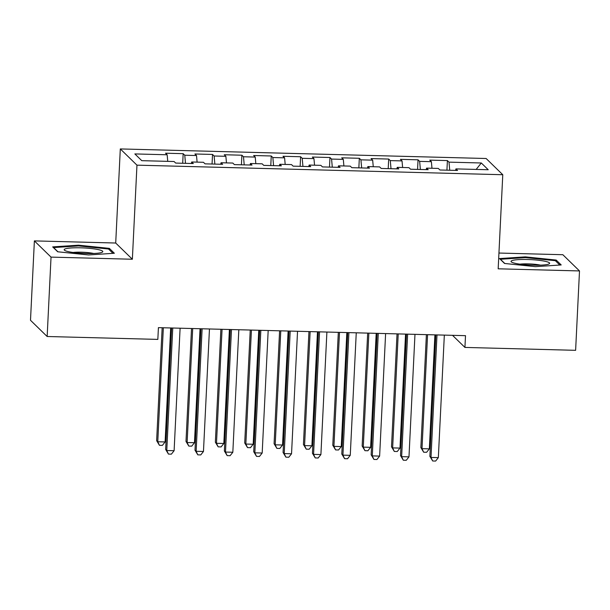 <?xml version="1.0" encoding="UTF-8"?>
<svg xmlns="http://www.w3.org/2000/svg" width="610" height="610" viewBox="0 0 610 610"><rect width="100%" height="100%" fill="white"/><g stroke="black" fill="none" stroke-linecap="round" stroke-linejoin="round"><path stroke-width="0.91" d="M34.381 240.897L51.034 257.115L132.362 259.242L115.709 243.024L34.381 240.897L30.5 320.281L47.153 336.506L157.837 339.396L158.417 327.639L465.506 335.668L464.934 347.425L575.619 350.323L579.5 270.939L562.847 254.713L498.95 253.043M115.709 243.024L120.307 148.931L486.124 158.501L502.777 174.727L136.96 165.157L120.307 148.931M476.166 169.42L481.298 162.984L448.998 162.138L447.404 160.582L429.783 160.125L431.384 161.68L419.642 161.375L418.041 159.812L400.427 159.355L402.028 160.91L390.286 160.605L388.684 159.05L371.071 158.585L372.664 160.14L360.922 159.835L359.328 158.28L341.707 157.822L343.308 159.378L331.565 159.065L329.964 157.51L312.35 157.052L313.952 158.608L302.202 158.303L300.608 156.747L282.994 156.282L284.588 157.837L272.845 157.532L271.252 155.977L253.63 155.512L255.232 157.075L243.489 156.762L241.888 155.207L224.274 154.749L225.868 156.305L214.125 156L212.532 154.444L194.918 153.979L196.512 155.535L184.769 155.23L183.168 153.674L165.554 153.209L167.155 154.772L167.75 161.353M481.298 162.984L488.229 169.74L455.929 168.894L455.578 170.396M167.155 154.772L134.856 153.926L141.787 160.674L174.086 161.52L175.68 163.076L193.301 163.541L191.7 161.986L203.443 162.29L205.044 163.846L222.658 164.303L221.056 162.748L232.806 163.061L234.4 164.616L252.014 165.074L250.42 163.518L262.163 163.823L263.764 165.379L281.378 165.844L279.776 164.288L291.519 164.593L293.12 166.149L310.734 166.614L309.14 165.051L320.883 165.363L322.476 166.919L340.098 167.376L338.497 165.821L350.239 166.126L351.84 167.681L369.454 168.147L367.853 166.591L379.595 166.896L381.197 168.451L398.81 168.917L397.217 167.353L408.959 167.666L410.553 169.222L428.174 169.679L426.573 168.124L438.315 168.429L439.917 169.992L457.53 170.449L455.929 168.894M184.769 155.23L185.501 163.335M196.512 155.535L197.106 162.123M214.125 156L214.865 164.105M225.868 156.305L226.47 162.893M191.7 161.986L191.342 163.488M243.489 156.762L244.221 164.868M255.232 157.075L255.826 163.663M221.056 162.748L220.706 164.258M272.845 157.532L273.577 165.638M284.588 157.837L285.19 164.425M250.42 163.518L250.062 165.02M302.202 158.303L302.941 166.408M313.952 158.608L314.546 165.196M279.776 164.288L279.418 165.79M331.565 159.065L332.298 167.171M343.308 159.378L343.903 165.966M309.14 165.051L308.782 166.56M360.922 159.835L361.661 167.941M372.664 160.14L373.267 166.728M338.497 165.821L338.138 167.331M390.286 160.605L391.018 168.711M402.028 160.91L402.623 167.498M367.853 166.591L367.494 168.093M419.642 161.375L420.374 169.481M431.384 161.68L431.979 168.268M397.217 167.353L396.858 168.863M448.998 162.138L449.738 170.243M426.573 168.124L426.215 169.633M51.034 257.115L47.153 336.506M502.777 174.727L498.172 268.812L579.5 270.939M132.362 259.242L136.96 165.157M452.513 335.325L464.934 347.425M504.539 263.459L535.382 266.646L561.2 264.946L556.19 260.058L525.347 256.871L499.521 258.571L504.539 263.459M114.36 253.257L109.343 248.369L78.507 245.189L52.681 246.89L57.698 251.777L88.534 254.957L114.36 253.257M447.404 160.582L446.932 170.175M418.041 159.812L417.575 169.405M388.684 159.05L388.212 168.634M359.328 158.28L358.855 167.872M329.964 157.51L329.499 167.102M300.608 156.747L300.135 166.332M271.252 155.977L270.779 165.562M241.888 155.207L241.423 164.799M212.532 154.444L212.059 164.029M183.168 153.674L182.703 163.259M525.309 257.626L525.347 256.871M556.122 261.438L556.19 260.058M109.274 249.757L109.343 248.369M78.469 245.937L78.507 245.189M435.814 334.89L429.875 456.341L431.003 457.439L436.989 334.921M438.338 457.63L435.616 461.068L432.681 460.985L431.003 457.439L438.338 457.63L444.332 335.111M432.681 460.985L429.875 456.341M426.398 334.646L420.87 447.572L421.998 448.67L429.341 448.861L434.915 334.867M427.572 334.676L421.998 448.67L423.675 452.216L420.87 447.572M429.341 448.861L426.611 452.292L423.675 452.216M406.458 334.127L400.518 455.571L401.639 456.669L407.632 334.158M408.982 456.859L406.252 460.298L403.317 460.222L401.639 456.669L408.982 456.859L414.975 334.349M403.317 460.222L400.518 455.571M377.094 333.357L371.154 454.808L372.283 455.899L378.276 333.388M379.626 456.097L376.896 459.528L373.96 459.452L372.283 455.899L379.626 456.097L385.611 333.579M373.96 459.452L371.154 454.808M397.034 333.876L391.513 446.802L392.642 447.9L399.977 448.091L405.551 334.097M398.216 333.906L392.642 447.9L394.319 451.453L391.513 446.802M399.977 448.091L397.255 451.53L394.319 451.453M367.677 333.113L362.157 446.032L363.278 447.13L370.621 447.321L376.195 333.334M368.852 333.144L363.278 447.13L364.955 450.683L362.157 446.032M370.621 447.321L367.891 450.759L364.955 450.683M515.275 263.337A19.329 2.737 2.8 0 0 534.345 265.22A19.329 2.737 2.8 0 0 549.008 263.939A19.329 2.737 2.8 0 0 545.401 261.354A19.329 2.737 2.8 0 0 521.771 259.479A19.329 2.737 2.8 0 0 511.599 262.109A19.329 2.737 2.8 0 0 515.275 263.337M540.551 265.167A13.229 1.876 2.8 0 0 540.475 265.144A13.229 1.876 2.8 0 0 519.895 264.153M504.79 263.489L500.452 259.265L525.477 257.611L555.352 260.699L559.805 265.037M68.427 251.655A19.329 2.737 2.8 0 0 87.497 253.539A19.329 2.737 2.8 0 0 102.16 252.258A19.329 2.737 2.8 0 0 98.553 249.665A19.329 2.737 2.8 0 0 74.923 247.797A19.329 2.737 2.8 0 0 64.751 250.428A19.329 2.737 2.8 0 0 68.427 251.655M93.704 253.478A13.229 1.876 2.8 0 0 93.635 253.463A13.229 1.876 2.8 0 0 73.047 252.471M57.95 251.8L53.611 247.576L78.629 245.929L108.511 249.01L112.964 253.348M347.738 332.587L341.798 454.038L342.927 455.136L348.912 332.618M350.262 455.327L347.54 458.758L344.604 458.682L342.927 455.136L350.262 455.327L356.255 332.808M344.604 458.682L341.798 454.038M318.382 331.817L312.442 453.268L313.563 454.366L319.556 331.848M320.906 454.557L318.176 457.996L315.24 457.919L313.563 454.366L320.906 454.557L326.899 332.046M315.24 457.919L312.442 453.268M338.321 332.343L332.793 445.269L333.922 446.367L341.257 446.558L346.838 332.564M339.495 332.374L333.922 446.367L335.599 449.913L332.793 445.269M341.257 446.558L338.535 449.989L335.599 449.913M308.957 331.573L303.437 444.499L304.565 445.597L311.901 445.788L317.474 331.794M310.139 331.604L304.565 445.597L306.243 449.151L303.437 444.499M311.901 445.788L309.178 449.227L306.243 449.151M289.018 331.055L283.078 452.506L284.207 453.596L290.2 331.085M291.542 453.787L288.82 457.225L285.884 457.149L284.207 453.596L291.542 453.787L297.535 331.276M285.884 457.149L283.078 452.506M279.601 330.803L274.081 443.729L275.202 444.827L282.544 445.018L288.118 331.032M280.775 330.833L275.202 444.827L276.879 448.38L274.081 443.729M282.544 445.018L279.815 448.457L276.879 448.38M259.662 330.284L253.722 451.736L254.843 452.833L260.836 330.315M262.186 453.024L259.463 456.455L256.52 456.379L254.843 452.833L262.186 453.024L268.179 330.506M256.52 456.379L253.722 451.736M250.245 330.04L244.717 442.967L245.845 444.057L253.18 444.255L258.762 330.262M251.419 330.071L245.845 444.057L247.523 447.61L244.717 442.967M253.18 444.255L250.458 447.687L247.523 447.61M230.305 329.514L224.366 450.965L225.487 452.063L231.48 329.545M232.829 452.254L230.1 455.693L227.164 455.617L225.487 452.063L232.829 452.254L238.823 329.743M227.164 455.617L224.366 450.965M220.881 329.27L215.36 442.197L216.481 443.295L223.824 443.485L229.398 329.491M222.063 329.301L216.481 443.295L218.159 446.84L215.36 442.197M223.824 443.485L221.094 446.924L218.159 446.84M200.942 328.752L195.002 450.195L196.13 451.293L202.123 328.782M203.465 451.484L200.743 454.923L197.808 454.846L196.13 451.293L203.465 451.484L209.459 328.973M197.808 454.846L195.002 450.195M191.525 328.5L185.997 441.426L187.125 442.524L194.468 442.715L200.042 328.729M192.699 328.531L187.125 442.524L188.803 446.078L185.997 441.426M194.468 442.715L191.738 446.154L188.803 446.078M171.585 327.982L165.645 449.433L166.766 450.531L172.76 328.012M174.109 450.721L171.379 454.153L168.444 454.076L166.766 450.531L174.109 450.721L180.102 328.203M168.444 454.076L165.645 449.433M162.161 327.738L156.64 440.664L157.769 441.754L165.104 441.953L170.678 327.959M163.343 327.768L157.769 441.754L159.446 445.308L156.64 440.664M165.104 441.953L162.382 445.384L159.446 445.308"/></g></svg>
